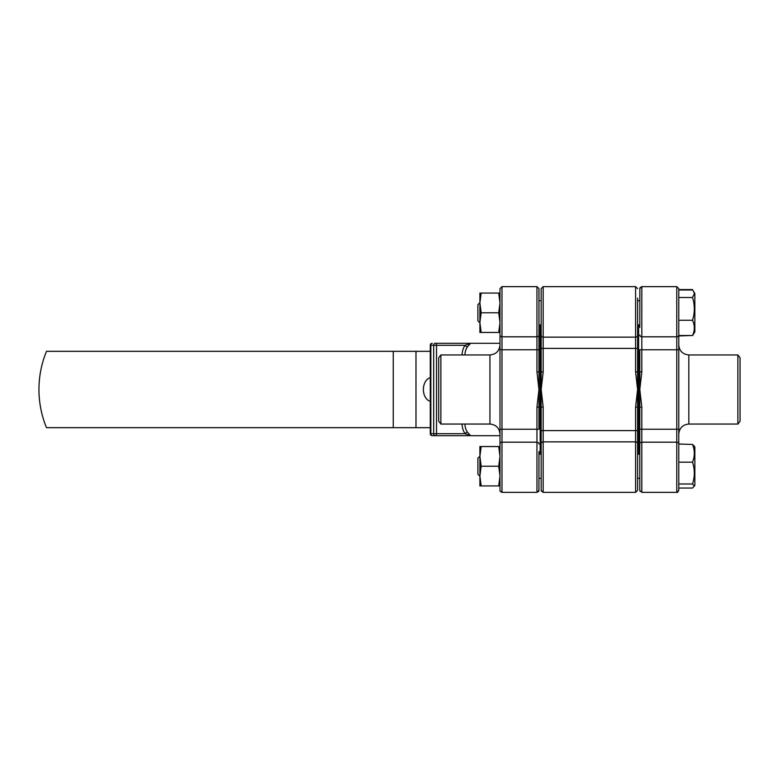<?xml version="1.0" encoding="UTF-8"?>
<svg xmlns="http://www.w3.org/2000/svg" width="779" height="779" viewBox="0 0 779 779"><rect width="100%" height="100%" fill="white"/><g stroke="black" fill="none" stroke-linecap="round" stroke-linejoin="round"><path stroke-width="1.17" d="M737.888 354.951L737.888 424.049L740.05 421.244L740.05 357.756L737.888 354.951L688.821 354.951L688.821 424.049C682.725 424.652 679.376 427.992 678.782 434.098M692.531 297.5L694.323 293.751L693.67 291.531L694.849 293.586L694.849 331.942L692.531 335.515C694.887 330.442 694.887 325.359 692.531 320.257C694.887 312.691 694.887 305.105 692.531 297.5L678.782 297.5L678.782 288.658L678.782 490.342L678.782 488.043L678.782 490.342L676.766 492.357L676.766 429.239L641.818 429.239L641.818 492.357L639.802 490.342L639.802 389.5L641.818 407.125L639.802 407.125M639.802 327.423L639.861 288.201M638.605 324.814L638.605 454.186L638.605 324.814M639.802 371.875L639.802 389.5L641.818 371.875L639.802 371.875L639.802 349.761L641.818 349.761L641.818 371.875M641.818 407.125L641.818 429.239L639.802 429.239L639.802 451.577M678.782 488.043L692.531 488.043L694.323 486.018L692.531 483.993C694.887 476.738 694.887 469.474 692.531 462.181C694.887 456.28 694.887 450.369 692.531 444.429L678.782 444.04A2.006 1.85 0 0 0 676.766 442.19L641.818 442.19A2.006 1.85 0 0 0 639.802 444.04M462.093 354.951A14.061 9.942 -90 0 1 465.073 345.301L430.845 345.301A2.006 1.422 -90 0 1 432.267 343.296A2.006 2.006 0 0 0 430.251 345.301L430.845 345.301L430.845 433.699L433.679 433.699L433.679 345.301A2.006 1.422 -90 0 1 435.101 343.296L499.991 343.296M430.251 433.699A2.006 2.006 0 0 0 432.267 435.704A2.006 1.422 -90 0 1 430.845 433.699L430.251 433.699L430.251 345.301M430.251 377.669A12.055 8.52 -90 0 0 423.367 389.5A12.055 8.52 -90 0 0 430.251 401.331M430.251 427.671L46.487 427.671A100.442 100.442 0 0 1 46.487 351.329L430.251 351.329M499.991 435.704L432.267 435.704M467.488 346.743A2.006 1.013 -144.2 0 1 465.073 345.301L470.613 343.296L467.488 346.743A12.055 8.52 90 0 0 464.936 354.951M467.488 432.257L470.613 435.704L465.073 433.699A2.006 1.013 144.2 0 1 467.488 432.257A12.055 8.52 90 0 1 464.936 424.049M435.101 343.296A2.006 1.422 -90 0 1 436.522 345.301L436.522 433.699L433.679 433.699A2.006 1.422 -90 0 0 435.101 435.704A2.006 1.422 -90 0 0 436.522 433.699L465.073 433.699A14.061 9.942 -90 0 1 462.093 424.049M694.147 445.841L694.849 447.058L694.849 485.414L694.323 486.018M479.903 476.281L477.887 474.275L477.887 458.208L479.903 456.192M692.531 444.429L694.323 446.464M678.782 483.993L692.531 483.993M678.782 462.181L692.531 462.181M692.531 320.257L678.782 320.257L678.782 335.944L692.813 335.467M693.067 290.645L693.661 291.512M678.782 289.584L692.531 289.584M479.903 302.914L481.159 293.07L479.903 293.07L479.903 322.603L481.159 312.759L479.903 302.914M499.991 293.07L498.726 293.07L499.991 302.914L498.726 312.759L499.991 322.603L498.726 332.448L499.991 332.448M498.726 332.448L481.159 332.448L479.903 322.603L479.903 332.448L481.159 332.448M498.726 293.07L481.159 293.07M498.726 312.759L481.159 312.759M499.991 446.552L498.726 446.552L499.991 456.397L498.726 466.241L499.991 476.086L498.726 485.93L499.991 485.93L499.991 490.342L499.991 302.914M693.67 291.531L692.531 290.002L678.782 290.002M479.903 322.808L477.887 320.792L477.887 304.725L479.903 302.719M678.782 335.515L692.531 335.515M440.875 424.049L440.875 354.951L438.713 357.756L438.713 421.244L440.875 424.049L489.942 424.049L489.942 354.951C496.048 354.348 499.397 351.008 499.991 344.902M499.991 312.759L499.991 288.658L501.997 286.643L501.997 349.761L536.955 349.761L536.955 286.643L538.961 288.658L538.961 389.5L536.955 371.875L538.961 371.875M538.961 451.577L538.912 490.799M540.168 454.186L540.168 324.814L540.168 454.186M538.961 407.125L538.961 389.5L536.955 407.125L538.961 407.125L538.961 429.239L536.955 429.239L536.955 407.125M536.955 371.875L536.955 349.761L538.961 349.761L538.961 327.423M499.991 327.423L499.991 334.96A2.006 1.85 180 0 0 501.997 336.81L536.955 336.81A2.006 1.85 180 0 0 538.961 334.96M479.903 456.387L481.159 446.552L479.903 446.552L479.903 476.086L481.159 466.241L479.903 456.397M498.726 485.93L481.159 485.93L479.903 476.086L479.903 485.93L481.159 485.93M498.726 446.552L481.159 446.552M498.726 466.241L481.159 466.241M499.991 485.93L499.991 476.086M637.602 298.094L637.602 490.342L637.602 430.602L543.177 430.602L543.177 492.357L541.171 490.342L541.171 389.5L543.177 407.125L541.171 407.125M541.171 451.577L541.171 430.602L543.177 430.602L543.177 407.125M541.171 371.875L543.177 371.875L541.171 389.5L541.171 327.423M541.239 490.887L543.177 492.357L635.586 492.357L635.586 407.125L637.602 389.5L635.586 371.875L635.586 348.398L541.171 348.398L541.171 288.658L543.177 286.643L543.177 371.875M637.602 312.759L637.602 348.398L635.586 348.398L635.586 337.141L543.177 337.141A2.006 1.879 180 0 1 541.171 335.272M635.586 371.875L637.602 371.875M635.586 407.125L637.602 407.125M639.802 334.96A2.006 1.85 0 0 0 641.818 336.81L676.766 336.81L676.766 286.643L641.818 286.643L641.818 349.761L676.766 349.761L676.766 336.81A2.006 1.85 0 0 0 678.782 334.96M678.782 429.239L676.766 429.239L676.766 349.761L678.782 349.761M415.986 427.671L415.986 351.329M393.259 427.671L393.259 351.329M538.961 444.04A2.006 1.85 180 0 0 536.955 442.19L501.997 442.19L501.997 492.357L536.955 492.357L536.955 429.239L501.997 429.239L501.997 442.19A2.006 1.85 180 0 0 499.991 444.04M499.991 349.761L501.997 349.761L501.997 429.239L499.991 429.239M637.602 335.272A2.006 1.879 0 0 1 635.586 337.141L635.586 286.643L637.602 288.658L635.586 286.643L543.177 286.643L541.171 288.658M637.602 443.728A2.006 1.879 0 0 0 635.586 441.859L543.177 441.859A2.006 1.879 180 0 0 541.171 443.728M678.782 490.342C677.886 492.114 677.224 492.776 676.766 492.357L641.818 492.357M676.766 286.643L678.782 288.658L676.766 286.643L641.818 286.643L640.065 287.675M737.888 424.049L688.821 424.049M641.818 286.643L639.802 288.658M640.007 491.228L639.802 490.342M688.821 354.951C682.725 354.348 679.376 351.008 678.782 344.902M538.961 478.296L541.171 478.296M637.602 478.296L639.802 478.296M538.961 454.186L541.171 454.186M637.602 454.186L639.802 454.186M538.961 300.704L541.171 300.704L538.961 300.704M637.602 300.704L639.802 300.704L637.602 300.704M538.961 324.814L541.171 324.814M637.602 324.814L639.802 324.814M499.991 288.658L501.997 286.643L536.955 286.643L538.961 288.658M440.875 354.951L489.942 354.951M538.961 490.342L536.955 492.357L538.708 491.325M500.235 491.315L501.997 492.357L500.04 490.799M489.942 424.049C496.048 424.652 499.397 427.992 499.991 434.098M635.586 286.643L543.177 286.643M635.586 492.357L637.602 490.342L635.586 492.357"/></g></svg>
